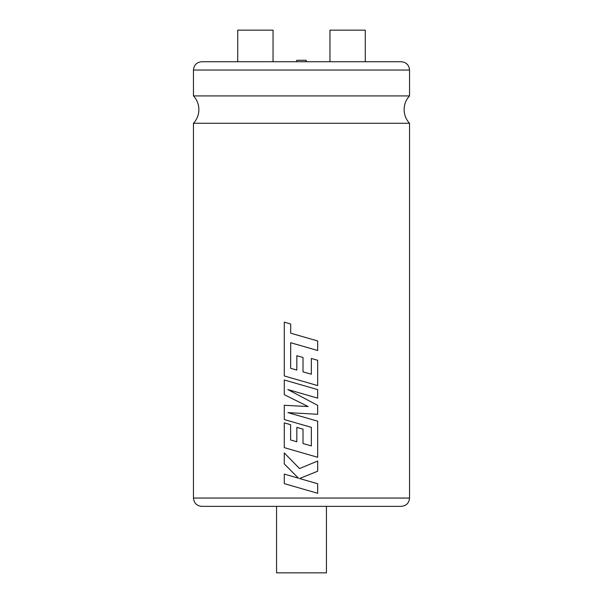 <?xml version="1.0" encoding="UTF-8"?>
<svg xmlns="http://www.w3.org/2000/svg" width="603" height="603" viewBox="0 0 603 603"><rect width="100%" height="100%" fill="white"/><g stroke="black" fill="none" stroke-linecap="round" stroke-linejoin="round"><path stroke-width="0.9" d="M409.543 123.268L193.457 123.268A19.959 19.959 0 0 0 193.457 95.922L409.543 95.922A19.959 19.959 0 0 0 409.543 123.268L409.543 498.055C409.053 503.098 406.279 505.872 401.229 506.362L201.771 506.362L401.229 506.362M296.782 61.732L296.782 60.277L306.218 60.277L306.218 61.732M365.282 61.732L365.282 30.15L329.962 30.15L329.962 61.732M301.5 61.732L401.229 61.732C406.279 62.222 409.053 64.996 409.543 70.038L193.457 70.038C193.947 64.996 196.721 62.222 201.771 61.732L301.5 61.732M237.718 61.732L237.718 30.15L273.038 30.15L273.038 61.732M326.434 506.362L326.434 572.85L276.566 572.85L276.566 506.362M301.53 336.301L290.706 333.188L290.706 324.007L284.284 322.153L284.284 375.948L317.675 385.588L317.675 360.27L311.344 358.461L311.336 374.229L303.023 371.855L303.023 357.473L296.827 355.71L296.827 370.091L290.616 368.275L290.706 342.73M296.827 370.091L290.608 368.275L290.699 342.73L317.675 350.501L317.675 340.959L290.699 333.188L290.699 324.007L284.284 322.153M301.5 393.473L317.675 398.138L317.675 389.621L284.284 379.988L284.284 394.686L308.156 406.558L284.284 405.269L284.284 419.537L311.336 427.339L311.336 445.919L303.023 443.544L303.023 429.163L296.827 427.391L296.827 441.773L290.616 439.964L290.616 424.693L284.284 422.884L284.284 447.637L317.668 457.285L317.675 421.18L287.933 412.618L317.675 414.284L317.675 405.352L287.789 389.53L317.675 398.138M301.523 396.797L287.782 389.53M301.523 416.53L287.925 412.618M317.668 461.024L299.533 468.561L284.284 452.921L284.284 463.948L298.508 478.194L284.284 474.094L284.284 483.636L317.675 493.269L317.675 483.742L299.533 478.526L317.675 471.222L317.675 461.024L301.5 467.747M301.462 424.497L311.344 427.339L311.344 445.919M301.5 479.084L299.533 478.526L301.5 477.734M299.533 468.561L284.284 452.921M298.508 478.194L284.284 474.094M301.5 488.603L317.675 493.269M301.5 406.196L284.284 405.269M301.5 428.725L296.827 427.391M296.827 441.773L290.608 439.964L290.608 424.693L284.284 422.884M301.5 452.612L317.675 457.285M301.5 413.379L317.675 414.284M301.5 384.955L284.284 379.988M301.5 403.256L308.156 406.558M301.5 345.836L317.675 350.501M301.5 380.915L317.675 385.588M311.336 358.461L311.344 374.229M301.5 357.044L296.827 355.71M193.457 123.268L193.457 498.055L409.543 498.055M409.543 70.038L409.543 95.922M193.457 498.055C193.947 503.098 196.721 505.872 201.771 506.362M193.457 70.038L193.457 95.922"/></g></svg>
